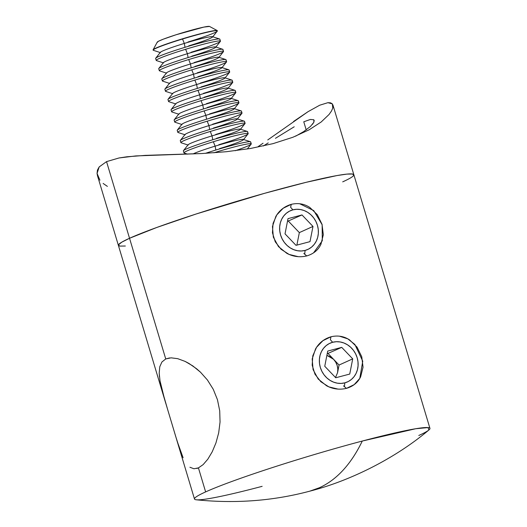 <?xml version="1.0" encoding="UTF-8"?>
<svg xmlns="http://www.w3.org/2000/svg" width="527" height="527" viewBox="0 0 527 527"><rect width="100%" height="100%" fill="white"/><g stroke="black" fill="none" stroke-linecap="round" stroke-linejoin="round"><path stroke-width="0.79" d="M330.996 336.773C337.84 335.192 344.045 336.246 349.612 339.935L357.016 347.089L361.753 356.733L363.044 367.214L360.646 376.779C357.905 382.516 353.176 386.377 346.45 388.359C339.52 389.973 332.893 389.11 326.556 385.771L318.209 379.045L313.071 369.592L312.188 358.933L315.528 348.946C319.039 342.86 324.191 338.802 330.996 336.773L330.357 339.731L330.996 336.773L322.946 340.659L316.562 347.286L312.788 355.83L312.175 365.198L314.988 374.242L320.844 381.732L328.848 386.864L337.959 389.084M346.45 388.359L343.518 385.869L346.45 388.359L354.177 384.631L359.789 378.379L362.747 361.193L354.862 344.447L347.774 338.841L339.467 336.193M291.266 204.344C298.111 202.763 304.316 203.817 309.883 207.506L317.287 214.66L322.023 224.304L323.315 234.785L320.917 244.35C318.176 250.088 313.446 253.948 306.721 255.938C299.791 257.551 293.157 256.682 286.826 253.342L278.48 246.616L273.342 237.163L272.459 226.505L275.799 216.518C279.303 210.431 284.461 206.373 291.266 204.344L290.627 207.302L291.266 204.344L283.216 208.231L276.833 214.858L273.058 223.402L272.446 232.776L275.259 241.821L281.115 249.311L289.119 254.436L298.229 256.662M306.721 255.938L303.789 253.441L306.721 255.938M319.428 487.732L309.764 491.171A312.886 138.324 -104.8 0 0 319.428 487.732A312.886 138.324 -104.8 0 0 362.28 441.046C351.068 464.221 336.779 479.787 319.428 487.732L319.428 487.732M262.15 486.335A122.916 8.149 -16.7 0 1 194.483 499.01A122.916 8.149 -16.7 0 1 205.629 491.902A122.916 8.149 163.3 0 0 196.275 499.794C235.398 503.779 273.223 500.907 309.764 491.171C348.808 481.237 394.196 459.254 428.879 430.012L428.056 427.575L415.684 428.734L362.28 441.046A122.916 8.149 -16.7 0 1 429.946 428.365A122.916 8.149 -16.7 0 1 418.8 435.48M160.01 380.797L161.921 389.618L167.757 409.901L177.21 441.395L183.1 457.752L180.135 450.315L175.748 436.573L164.622 399.42L160.01 380.797L159.2 373.136L159.767 366.779L161.908 362.003L165.741 358.953L129.537 238.27A122.916 8.149 163.3 0 0 118.391 245.384A122.916 8.149 -16.7 0 1 129.537 238.27L121.823 242.15L118.496 244.791L119.688 246.096L125.354 246.023L119.688 246.096L118.496 244.791L121.823 242.15L129.537 238.27L165.741 358.953L171.097 357.833L177.711 358.67L185.109 361.403L188.989 363.465L196.716 368.854L200.484 372.194L207.434 380L213.257 389.288L217.434 399.657L219.713 410.796L220.049 422.041L218.679 432.884L215.938 442.957L212.216 451.81L207.836 459.162L203.132 464.623L198.429 467.884L193.956 468.766L189.918 467.258L193.956 468.766M198.429 467.884L205.629 491.902L198.429 467.884L196.815 468.47M169.595 357.932L165.741 358.953L169.595 357.932M159.45 376.798L159.2 373.136M267.769 139.925L308.064 111.665L319.711 105.209L327.913 102.679L330.633 102.851L332.353 103.898L333.064 105.683L332.768 108.121L331.437 111.098L329.072 114.464L321.18 121.987L309.079 129.833L292.841 137.284L273.052 143.634L250.47 148.489L226.412 151.71L202.032 153.535L135.814 155.926L119.03 157.968L106.546 161.624L129.537 238.27A122.916 8.149 -16.7 0 1 260.628 194.43A122.916 8.149 -16.7 0 1 353.854 174.74A122.916 8.149 163.3 0 0 260.628 194.43A122.916 8.149 163.3 0 0 129.537 238.27L156.809 227.46L196.156 213.995L264.435 193.356L306.022 182.349L336.964 175.563L346.891 174.108L352.563 174.029L353.755 175.333L352.563 174.029L346.891 174.108L336.964 175.563L306.022 182.349L264.435 193.356L196.156 213.995L156.809 227.46L129.537 238.27L106.546 161.624L99.175 166.921L97.054 173.423L99.932 180.201M205.629 491.902A122.916 8.149 -16.7 0 1 362.28 441.046A122.916 8.149 163.3 0 0 205.629 491.902M165.741 358.953L171.097 357.833L177.711 358.67L185.109 361.403L192.869 365.949L200.484 372.194L207.434 380L213.257 389.288L217.434 399.657L219.713 410.796L220.049 422.041L218.679 432.884L215.938 442.957L212.216 451.81L207.836 459.162L203.132 464.623M313.598 252.808L322.287 240.773L322.155 224.746L313.723 210.576L299.738 203.765M103.134 183.442L107.389 186.393M258.27 146.519L263.065 143.219M293.605 121.441L308.064 111.665L319.711 105.209L327.913 102.679L332.353 103.898L332.768 108.121L331.437 111.098L329.072 114.464L321.18 121.987L309.079 129.833L292.841 137.284L273.052 143.634L250.47 148.489L226.412 151.71L202.032 153.535L145.478 155.366L126.915 156.776L119.03 157.968L106.546 161.624L99.175 166.921L97.455 170.083L97.054 173.423L97.455 175.616L165.794 403.405M303.651 131.618L295.614 136.183L303.651 131.618L310.475 126.421L303.651 131.618M314.204 120.34L313.861 122.257L312.432 124.379M310.39 119.458L313.815 119.748L310.39 119.458L303.769 121.783L310.39 119.458M306.2 129.886L303.769 121.783L306.2 129.886M275.443 138.318L294.211 126.783M429.946 428.365L353.854 174.74A122.916 8.149 -16.7 0 1 342.708 181.855M268.236 142.889L263.322 145.986M310.475 126.421L313.861 122.257L313.815 119.748M304.692 254.212L305.093 250.43A21.232 18.992 -114.3 0 1 280.595 235.009A21.232 18.992 -114.3 0 1 292.92 209.845L290.627 207.302L292.92 209.845L289.442 211.189L286.339 213.257L283.717 215.971L281.681 219.232L280.318 222.914L279.666 226.873L279.765 230.958L280.595 235.009L282.136 238.876L284.323 242.4L287.083 245.463L290.291 247.927L293.842 249.712L297.584 250.747L301.385 250.99L305.093 250.43L308.565 249.087L311.674 247.018L314.296 244.304L316.325 241.037L317.695 237.361L318.341 233.402L318.249 229.317L317.412 225.266L315.871 221.399L313.684 217.868L310.93 214.812L307.715 212.341L304.171 210.556L300.423 209.522L296.629 209.285L292.92 209.845A21.232 18.992 -114.3 0 1 317.412 225.266A21.232 18.992 -114.3 0 1 305.093 250.43L304.692 254.212M312.992 226.432L310.001 241.636L296.016 245.338L285.021 233.836L288.005 218.639L301.991 214.937L312.992 226.432L310.001 241.636L296.016 245.338L285.021 233.836L288.005 218.639L301.991 214.937L287.478 221.34L301.991 214.937L312.992 226.432L299.336 232.611L312.992 226.432M296.879 245.108L299.336 232.611L288.341 221.109L299.336 232.611L296.879 245.108M337.57 372.635L335.528 377.53L337.57 372.635L337.814 369.098L337.194 365.534L335.745 362.187L333.565 359.289C337.056 363.169 338.393 367.615 337.57 372.635L339.065 365.04L337.57 372.635M326.892 355.363L333.565 359.289L330.811 357.036L326.892 355.363M344.421 386.64L344.823 382.852A21.232 18.992 -114.3 0 1 320.324 367.438A21.232 18.992 -114.3 0 1 332.649 342.273L330.357 339.731L332.649 342.273L329.171 343.611L326.068 345.679L323.446 348.4L321.411 351.661L320.047 355.343L319.395 359.302L319.494 363.386L320.324 367.438L321.865 371.298L324.059 374.829L326.812 377.885L330.021 380.356L333.571 382.141L337.313 383.175L341.114 383.412L344.823 382.852L348.294 381.515L351.404 379.447L354.025 376.726L356.054 373.465L357.425 369.783L358.07 365.824L357.978 361.746L357.148 357.688L355.606 353.828L353.413 350.297L350.659 347.24L347.451 344.77L343.9 342.985L340.159 341.951L336.358 341.713L332.649 342.273A21.232 18.992 -114.3 0 1 357.148 357.688A21.232 18.992 -114.3 0 1 344.823 382.852L344.421 386.64M328.071 353.538L339.065 365.04L352.721 358.861L349.73 374.065L335.745 377.76L324.751 366.265L327.735 351.068L341.72 347.365L352.721 358.861L349.73 374.065L335.745 377.76L324.751 366.265L327.735 351.068L341.72 347.365L327.208 353.769L341.72 347.365L352.721 358.861L339.065 365.04L328.071 353.538M217.361 30.876L217.302 30.671A33.524 2.22 163.3 0 0 217.196 30.553L217.256 30.757A33.524 2.22 -16.7 0 1 217.361 30.876A33.524 2.22 -16.7 0 1 187.961 42.015M153.153 50.032A33.524 2.22 -16.7 0 1 153.113 49.775A33.524 2.22 -16.7 0 1 184.555 38.181A33.524 2.22 -16.7 0 1 217.19 30.553A33.524 2.22 -16.7 0 1 217.295 30.783M215.688 47.278L220.365 41.396A33.524 2.22 163.3 0 0 220.339 41.034L219.746 39.051L220.339 41.034A33.524 2.22 -16.7 0 1 220.444 41.152L219.851 39.169A33.524 2.22 163.3 0 0 219.746 39.051A33.524 2.22 163.3 0 0 185.036 47.305L184.292 43.431A27.325 1.812 163.3 0 0 160.392 52.311L155.715 58.194A33.524 2.22 -16.7 0 1 185.036 47.305A33.524 2.22 163.3 0 0 155.636 58.438L156.229 60.414A33.524 2.22 -16.7 0 1 185.629 49.281A33.524 2.22 163.3 0 0 156.335 60.533A33.524 2.22 163.3 0 0 156.433 60.572L163.574 62.911A27.325 1.812 -16.7 0 1 187.375 53.708A27.325 1.812 163.3 0 0 163.475 62.581L158.798 68.464A33.524 2.22 -16.7 0 1 188.113 57.575L187.375 53.708L185.629 49.281L187.375 53.708A27.325 1.812 -16.7 0 1 215.688 47.278A27.325 1.812 -16.7 0 1 191.788 56.152M155.742 58.556A33.524 2.22 -16.7 0 1 155.715 58.194M153.252 50.263A33.524 2.22 163.3 0 0 153.35 50.302L160.491 52.641A27.325 1.812 -16.7 0 1 184.292 43.431L182.546 39.011A33.524 2.22 163.3 0 0 153.252 50.263A33.524 2.22 -16.7 0 1 153.146 50.144A33.524 2.22 -16.7 0 1 182.546 39.011L184.292 43.431A27.325 1.812 -16.7 0 1 212.605 37.002A27.325 1.812 -16.7 0 1 188.706 45.882M220.444 41.152A33.524 2.22 -16.7 0 1 191.044 52.285M158.825 68.826A33.524 2.22 -16.7 0 1 158.798 68.464M223.527 51.422L222.934 49.446A33.524 2.22 163.3 0 0 222.829 49.327L223.422 51.303A33.524 2.22 -16.7 0 1 223.527 51.422A33.524 2.22 -16.7 0 1 194.127 62.555M221.854 67.825L226.524 61.942A33.524 2.22 163.3 0 0 226.505 61.58L225.905 59.597L226.505 61.58A33.524 2.22 -16.7 0 1 226.61 61.699L226.017 59.716A33.524 2.22 163.3 0 0 225.905 59.597A33.524 2.22 163.3 0 0 191.196 67.845L190.451 63.978A27.325 1.812 163.3 0 0 166.558 72.858L161.881 78.734A33.524 2.22 -16.7 0 1 191.196 67.845A33.524 2.22 163.3 0 0 161.796 78.984L162.388 80.96A33.524 2.22 -16.7 0 1 191.788 69.828A33.524 2.22 163.3 0 0 162.5 81.079A33.524 2.22 163.3 0 0 162.599 81.118L169.74 83.457A27.325 1.812 -16.7 0 1 193.534 74.248A27.325 1.812 163.3 0 0 169.641 83.128L164.964 89.01A33.524 2.22 -16.7 0 1 194.279 78.121L193.534 74.248L191.788 69.828L193.534 74.248A27.325 1.812 -16.7 0 1 221.854 67.825A27.325 1.812 -16.7 0 1 197.954 76.698M161.908 79.103A33.524 2.22 -16.7 0 1 161.881 78.734M159.417 70.809A33.524 2.22 163.3 0 0 159.516 70.849L166.657 73.187A27.325 1.812 -16.7 0 1 190.451 63.978L188.712 59.551A33.524 2.22 163.3 0 0 159.417 70.809A33.524 2.22 -16.7 0 1 159.312 70.69A33.524 2.22 -16.7 0 1 188.712 59.551L190.451 63.978A27.325 1.812 -16.7 0 1 218.771 57.548A27.325 1.812 -16.7 0 1 194.871 66.428M226.61 61.699A33.524 2.22 -16.7 0 1 197.21 72.831M164.991 89.373A33.524 2.22 -16.7 0 1 164.964 89.01M229.693 71.968L229.1 69.986A33.524 2.22 163.3 0 0 228.988 69.874L229.581 71.85A33.524 2.22 -16.7 0 1 229.693 71.968A33.524 2.22 -16.7 0 1 200.293 83.101M228.013 88.371L232.69 82.489A33.524 2.22 163.3 0 0 232.664 82.126L232.071 80.144L232.664 82.126A33.524 2.22 -16.7 0 1 232.776 82.238L232.183 80.262A33.524 2.22 163.3 0 0 232.071 80.144A33.524 2.22 163.3 0 0 197.362 88.391L196.617 84.524A27.325 1.812 163.3 0 0 172.724 93.398L168.047 99.28A33.524 2.22 -16.7 0 1 197.362 88.391A33.524 2.22 163.3 0 0 167.961 99.531L168.554 101.507A33.524 2.22 -16.7 0 1 197.954 90.374A33.524 2.22 163.3 0 0 168.666 101.625A33.524 2.22 163.3 0 0 168.759 101.665L175.899 104.003A27.325 1.812 -16.7 0 1 199.7 94.794A27.325 1.812 163.3 0 0 175.801 103.674L171.13 109.557A33.524 2.22 -16.7 0 1 200.444 98.668L199.7 94.794L197.954 90.374L199.7 94.794A27.325 1.812 -16.7 0 1 228.013 88.371A27.325 1.812 -16.7 0 1 204.12 97.245M168.067 99.643A33.524 2.22 -16.7 0 1 168.047 99.28M165.583 91.349A33.524 2.22 163.3 0 0 165.676 91.395L172.816 93.727A27.325 1.812 -16.7 0 1 196.617 84.524L194.871 80.097A33.524 2.22 163.3 0 0 165.583 91.349A33.524 2.22 -16.7 0 1 165.471 91.237A33.524 2.22 -16.7 0 1 194.871 80.097L196.617 84.524A27.325 1.812 -16.7 0 1 224.93 78.095A27.325 1.812 -16.7 0 1 201.037 86.975M232.776 82.238A33.524 2.22 -16.7 0 1 203.376 93.378M171.15 109.919A33.524 2.22 -16.7 0 1 171.13 109.557M235.859 92.515L235.259 90.532A33.524 2.22 163.3 0 0 235.154 90.42L235.747 92.396A33.524 2.22 -16.7 0 1 235.859 92.515A33.524 2.22 -16.7 0 1 206.459 103.648M234.179 108.911L238.856 103.028A33.524 2.22 163.3 0 0 238.83 102.666L238.237 100.69L238.83 102.666A33.524 2.22 -16.7 0 1 238.935 102.785L238.342 100.809A33.524 2.22 163.3 0 0 238.237 100.69A33.524 2.22 163.3 0 0 203.527 108.937L202.783 105.071A27.325 1.812 163.3 0 0 178.884 113.944L174.206 119.827A33.524 2.22 -16.7 0 1 203.527 108.937A33.524 2.22 163.3 0 0 174.127 120.07L174.72 122.053A33.524 2.22 -16.7 0 1 204.12 110.92A33.524 2.22 163.3 0 0 174.826 122.172A33.524 2.22 163.3 0 0 174.924 122.211L182.065 124.55A27.325 1.812 -16.7 0 1 205.866 115.341A27.325 1.812 163.3 0 0 181.967 124.22L177.289 130.103A33.524 2.22 -16.7 0 1 206.61 119.214L205.866 115.341L204.12 110.92L205.866 115.341A27.325 1.812 -16.7 0 1 234.179 108.911A27.325 1.812 -16.7 0 1 210.28 117.791M174.233 120.189A33.524 2.22 -16.7 0 1 174.206 119.827M171.743 111.895A33.524 2.22 163.3 0 0 171.842 111.941L178.982 114.273A27.325 1.812 -16.7 0 1 202.783 105.071L201.037 100.644A33.524 2.22 163.3 0 0 171.743 111.895A33.524 2.22 -16.7 0 1 171.637 111.783A33.524 2.22 -16.7 0 1 201.037 100.644L202.783 105.071A27.325 1.812 -16.7 0 1 231.096 98.641A27.325 1.812 -16.7 0 1 207.197 107.515M238.935 102.785A33.524 2.22 -16.7 0 1 209.535 113.924M177.316 130.465A33.524 2.22 -16.7 0 1 177.289 130.103M242.018 113.061L241.425 111.078A33.524 2.22 163.3 0 0 241.32 110.96L241.913 112.943A33.524 2.22 -16.7 0 1 242.018 113.061A33.524 2.22 -16.7 0 1 212.618 124.194M240.345 129.458L245.015 123.575A33.524 2.22 163.3 0 0 244.996 123.213L244.403 121.236L244.996 123.213A33.524 2.22 -16.7 0 1 245.101 123.331L244.508 121.355A33.524 2.22 163.3 0 0 244.403 121.236A33.524 2.22 163.3 0 0 209.687 129.484L208.949 125.617A27.325 1.812 163.3 0 0 185.049 134.49L180.372 140.373A33.524 2.22 -16.7 0 1 209.687 129.484A33.524 2.22 163.3 0 0 180.287 140.617L180.886 142.6A33.524 2.22 -16.7 0 1 210.286 131.46A33.524 2.22 163.3 0 0 180.992 142.718A33.524 2.22 163.3 0 0 181.09 142.758L188.231 145.096A27.325 1.812 -16.7 0 1 212.025 135.887A27.325 1.812 163.3 0 0 188.132 144.767L183.455 150.643A33.524 2.22 -16.7 0 1 212.77 139.754L212.025 135.887L210.286 131.46L212.025 135.887A27.325 1.812 -16.7 0 1 240.345 129.458A27.325 1.812 -16.7 0 1 216.445 138.337M180.399 140.735A33.524 2.22 -16.7 0 1 180.372 140.373M177.909 132.442A33.524 2.22 163.3 0 0 178.007 132.481L185.148 134.82A27.325 1.812 -16.7 0 1 208.949 125.617L207.203 121.19A33.524 2.22 163.3 0 0 177.909 132.442A33.524 2.22 -16.7 0 1 177.803 132.323A33.524 2.22 -16.7 0 1 207.203 121.19L208.949 125.617A27.325 1.812 -16.7 0 1 237.262 119.188A27.325 1.812 -16.7 0 1 213.363 128.061M245.101 123.331A33.524 2.22 -16.7 0 1 215.701 134.464M183.482 151.012A33.524 2.22 -16.7 0 1 183.455 150.643M248.184 133.608L247.591 131.625A33.524 2.22 163.3 0 0 247.479 131.506L248.079 133.489A33.524 2.22 -16.7 0 1 248.184 133.608A33.524 2.22 -16.7 0 1 218.784 144.741M247.295 149.016L251.181 144.121A33.524 2.22 163.3 0 0 251.155 143.759L250.562 141.783L251.155 143.759A33.524 2.22 -16.7 0 1 251.267 143.878L250.674 141.895A33.524 2.22 163.3 0 0 250.562 141.783A33.524 2.22 163.3 0 0 215.853 150.03A33.524 2.22 163.3 0 0 205.385 153.35A33.524 2.22 -16.7 0 1 215.853 150.03L215.108 146.157A27.325 1.812 163.3 0 0 192.994 153.95A27.325 1.812 -16.7 0 1 215.108 146.157L213.363 141.737A33.524 2.22 163.3 0 0 184.075 152.988A33.524 2.22 163.3 0 0 184.173 153.028L187.579 154.147M251.267 143.878A33.524 2.22 -16.7 0 1 235.213 150.729M216.445 152.007A33.524 2.22 163.3 0 0 213.89 152.797A33.524 2.22 -16.7 0 1 216.445 152.007L216.676 152.586L216.445 152.007A33.524 2.22 -16.7 0 1 251.155 143.759A33.524 2.22 163.3 0 0 216.445 152.007M243.421 139.734L248.098 133.851A33.524 2.22 163.3 0 0 248.079 133.489A33.524 2.22 163.3 0 0 213.363 141.737L215.108 146.157A27.325 1.812 -16.7 0 1 243.421 139.734A27.325 1.812 -16.7 0 1 219.528 148.607M250.463 141.737L243.322 139.405A27.325 1.812 163.3 0 0 215.108 146.157L215.853 150.03A33.524 2.22 -16.7 0 1 250.463 141.737A33.524 2.22 -16.7 0 1 250.562 141.783A33.524 2.22 -16.7 0 1 250.648 142.053M213.363 141.737A33.524 2.22 -16.7 0 1 248.079 133.489L247.479 131.506A33.524 2.22 163.3 0 0 212.77 139.754A33.524 2.22 163.3 0 0 183.37 150.893L183.963 152.87A33.524 2.22 -16.7 0 1 213.363 141.737M244.996 123.213A33.524 2.22 163.3 0 0 210.286 131.46A33.524 2.22 -16.7 0 1 244.996 123.213M247.387 131.467L240.246 129.128A27.325 1.812 163.3 0 0 212.025 135.887L212.77 139.754A33.524 2.22 -16.7 0 1 247.387 131.467A33.524 2.22 -16.7 0 1 247.479 131.506A33.524 2.22 -16.7 0 1 247.565 131.783M237.262 119.188L241.933 113.305A33.524 2.22 163.3 0 0 241.913 112.943A33.524 2.22 163.3 0 0 207.203 121.19A33.524 2.22 -16.7 0 1 241.913 112.943L241.32 110.96A33.524 2.22 163.3 0 0 206.61 119.214A33.524 2.22 163.3 0 0 177.21 130.347L177.803 132.323M244.304 121.197L237.163 118.858A27.325 1.812 163.3 0 0 208.949 125.617L209.687 129.484A33.524 2.22 -16.7 0 1 244.304 121.197A33.524 2.22 -16.7 0 1 244.403 121.236A33.524 2.22 -16.7 0 1 244.482 121.506M238.83 102.666A33.524 2.22 163.3 0 0 204.12 110.92A33.524 2.22 -16.7 0 1 238.83 102.666M241.221 110.92L234.08 108.582A27.325 1.812 163.3 0 0 205.866 115.341L206.61 119.214A33.524 2.22 -16.7 0 1 241.221 110.92A33.524 2.22 -16.7 0 1 241.32 110.96A33.524 2.22 -16.7 0 1 241.399 111.237M231.096 98.641L235.773 92.759A33.524 2.22 163.3 0 0 235.747 92.396A33.524 2.22 163.3 0 0 201.037 100.644A33.524 2.22 -16.7 0 1 235.747 92.396L235.154 90.42A33.524 2.22 163.3 0 0 200.444 98.668A33.524 2.22 163.3 0 0 171.044 109.8L171.637 111.783M238.138 100.65L230.997 98.312A27.325 1.812 163.3 0 0 202.783 105.071L203.527 108.937A33.524 2.22 -16.7 0 1 238.138 100.65A33.524 2.22 -16.7 0 1 238.237 100.69A33.524 2.22 -16.7 0 1 238.316 100.967M232.664 82.126A33.524 2.22 163.3 0 0 197.954 90.374A33.524 2.22 -16.7 0 1 232.664 82.126M235.055 90.374L227.914 88.042A27.325 1.812 163.3 0 0 199.7 94.794L200.444 98.668A33.524 2.22 -16.7 0 1 235.055 90.374A33.524 2.22 -16.7 0 1 235.154 90.42A33.524 2.22 -16.7 0 1 235.233 90.69M224.93 78.095L229.607 72.212A33.524 2.22 163.3 0 0 229.581 71.85A33.524 2.22 163.3 0 0 194.871 80.097A33.524 2.22 -16.7 0 1 229.581 71.85L228.988 69.874A33.524 2.22 163.3 0 0 194.279 78.121A33.524 2.22 163.3 0 0 164.879 89.254L165.471 91.237M231.972 80.104L224.831 77.765A27.325 1.812 163.3 0 0 196.617 84.524L197.362 88.391A33.524 2.22 -16.7 0 1 231.972 80.104A33.524 2.22 -16.7 0 1 232.071 80.144A33.524 2.22 -16.7 0 1 232.157 80.42M226.505 61.58A33.524 2.22 163.3 0 0 191.788 69.828A33.524 2.22 -16.7 0 1 226.505 61.58M228.896 69.828L221.755 67.496A27.325 1.812 163.3 0 0 193.534 74.248L194.279 78.121A33.524 2.22 -16.7 0 1 228.896 69.828A33.524 2.22 -16.7 0 1 228.988 69.874M218.771 57.548L223.441 51.666A33.524 2.22 163.3 0 0 223.422 51.303A33.524 2.22 163.3 0 0 188.712 59.551A33.524 2.22 -16.7 0 1 223.422 51.303L222.829 49.327A33.524 2.22 163.3 0 0 188.113 57.575A33.524 2.22 163.3 0 0 158.713 68.708L159.312 70.69M225.813 59.558L218.672 57.219A27.325 1.812 163.3 0 0 190.451 63.978L191.196 67.845A33.524 2.22 -16.7 0 1 225.813 59.558A33.524 2.22 -16.7 0 1 225.905 59.597M220.339 41.034A33.524 2.22 163.3 0 0 185.629 49.281A33.524 2.22 -16.7 0 1 220.339 41.034M222.73 49.288L215.589 46.949A27.325 1.812 163.3 0 0 187.375 53.708L188.113 57.575A33.524 2.22 -16.7 0 1 222.73 49.288A33.524 2.22 -16.7 0 1 222.829 49.327A33.524 2.22 -16.7 0 1 222.908 49.597M212.605 37.002L217.282 31.126A33.524 2.22 163.3 0 0 217.256 30.757A33.524 2.22 163.3 0 0 182.546 39.011A33.524 2.22 -16.7 0 1 217.256 30.757L217.196 30.553A33.524 2.22 -16.7 0 1 217.196 30.553L209.502 26.436A27.325 1.812 163.3 0 0 182.895 32.648A27.325 1.812 163.3 0 0 157.263 42.107L153.113 49.775M219.647 39.011L212.506 36.673A27.325 1.812 163.3 0 0 184.292 43.431L185.036 47.305A33.524 2.22 -16.7 0 1 219.647 39.011A33.524 2.22 -16.7 0 1 219.746 39.051A33.524 2.22 -16.7 0 1 219.825 39.327M157.329 42.331L158.469 41.258L163.41 39.136L176.163 34.736L203.883 27.094L209.502 26.436L217.19 30.553A33.524 2.22 163.3 0 0 183.521 38.491A33.524 2.22 163.3 0 0 153.087 49.94L153.146 50.144M176.058 437.601L194.483 499.01M332.926 104.972L353.854 174.74"/></g></svg>
